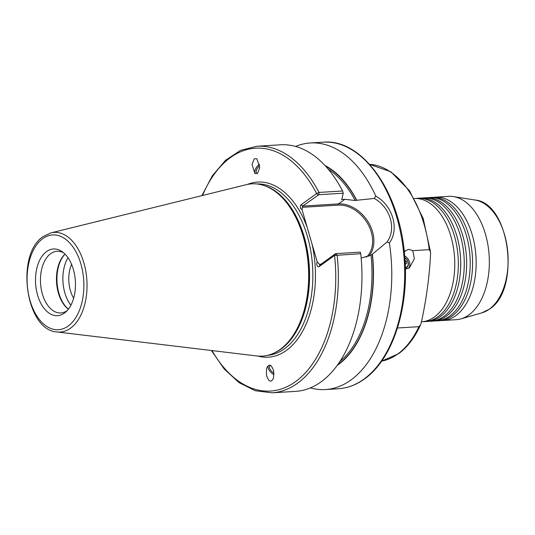 <?xml version="1.0" encoding="UTF-8"?>
<svg xmlns="http://www.w3.org/2000/svg" width="535" height="535" viewBox="0 0 535 535"><rect width="100%" height="100%" fill="white"/><g stroke="black" fill="none" stroke-linecap="round" stroke-linejoin="round"><path stroke-width="0.8" d="M405.356 267.721A5.932 4.454 54.1 0 0 406.533 259.355A5.932 4.454 54.1 0 0 404.841 257.823M405.229 264.19L406.72 263.113A4.166 3.13 54.1 0 0 406.159 261.167L405.035 260.599M406.72 263.113L405.236 264.444M405.109 261.923L406.159 261.167M427.712 197.723A61.772 36.828 86.5 0 1 429.491 197.535A61.772 36.828 86.5 0 1 468.747 245.906A61.772 36.828 86.5 0 1 449.788 316.078A61.772 36.828 86.5 0 1 437.041 320.853A61.772 36.828 86.5 0 1 435.256 320.893M421.774 198.084A61.772 36.828 86.5 0 1 423.553 197.903A61.772 36.828 86.5 0 1 462.808 246.267A61.772 36.828 86.5 0 1 443.849 316.439A61.772 36.828 86.5 0 1 431.096 321.221A61.772 36.828 86.5 0 1 429.311 321.254M433.651 197.355A61.772 36.828 86.5 0 1 435.43 197.174A61.772 36.828 86.5 0 1 474.692 245.538A61.772 36.828 86.5 0 1 455.733 315.717A61.772 36.828 86.5 0 1 442.98 320.492A61.772 36.828 86.5 0 1 441.194 320.525M415.835 198.445A61.772 36.828 86.5 0 1 417.608 198.264A61.772 36.828 86.5 0 1 456.87 246.635A61.772 36.828 86.5 0 1 437.911 316.807A61.772 36.828 86.5 0 1 425.158 321.582A61.772 36.828 86.5 0 1 423.372 321.615M397.485 327.995L418.905 326.684L420.55 324.832L421.426 322.01C426.375 299.252 429.418 276.615 430.555 254.092L430.514 251.972L429.251 249.658L412.813 250.661L408.834 249.323L404.226 251.189M423.553 197.903L425.927 197.756A61.772 36.828 86.5 0 1 447.039 206.951A61.772 36.828 86.5 0 1 453.312 309.37A61.772 36.828 86.5 0 1 446.223 316.299A61.772 36.828 86.5 0 1 433.477 321.074L431.096 321.221M429.491 197.535L431.865 197.395A61.772 36.828 86.5 0 1 452.984 206.59A61.772 36.828 86.5 0 1 459.251 309.003A61.772 36.828 86.5 0 1 452.169 315.931A61.772 36.828 86.5 0 1 439.416 320.706L437.041 320.853M417.608 198.264L419.988 198.117A61.772 36.828 86.5 0 1 441.101 207.319A61.772 36.828 86.5 0 1 447.374 309.732A61.772 36.828 86.5 0 1 440.285 316.66A61.772 36.828 86.5 0 1 427.539 321.435L425.158 321.582M421.473 321.809L421.593 321.802A61.772 36.828 -93.5 0 0 434.346 317.021A61.772 36.828 -93.5 0 0 441.435 310.093A61.772 36.828 -93.5 0 0 435.162 207.68A61.772 36.828 -93.5 0 0 414.304 198.472M405.369 268.149A6.3 4.735 54.1 0 0 406.787 267.527A6.3 4.735 54.1 0 0 408.145 262.11A6.3 4.735 54.1 0 0 404.821 257.629M254.285 158.681L256.92 158.795L259.729 167.595L257.495 173.5L254.854 173.387L252.052 164.586L254.285 158.681M273.913 373.116A5.189 2.561 45.2 0 1 270.208 369.431A5.189 2.561 45.2 0 1 269.934 365.987A5.189 2.561 45.2 0 1 270.142 365.82A5.189 2.561 45.2 0 1 270.723 365.599M268.476 365.746C270.041 364.128 271.747 365.746 273.586 370.615C274.067 376.473 273.432 379.783 271.686 380.559C270.121 382.184 268.416 380.559 266.577 375.69C266.096 369.839 266.724 366.522 268.476 365.746L268.122 366.047M272.041 380.258L271.686 380.559M64.414 313.082A33.404 19.915 -93.5 0 0 65.845 311.925A33.404 19.915 -93.5 0 0 75.361 281.109A33.404 19.915 -93.5 0 0 62.16 251.684A33.404 19.915 -93.5 0 0 46.545 251.57A33.404 19.915 -93.5 0 0 37.611 295.246A33.404 19.915 -93.5 0 0 64.414 313.082M63.652 252.841A30.903 18.424 -93.5 0 0 57.058 251.269A30.903 18.424 -93.5 0 0 50.678 253.657A30.903 18.424 -93.5 0 0 41.195 288.766A30.903 18.424 -93.5 0 0 60.836 312.962A30.903 18.424 -93.5 0 0 67.183 310.594M435.43 197.174L448.611 196.365A61.772 36.828 86.5 0 1 453.459 196.606A61.772 36.828 86.5 0 1 488.475 248.715A61.772 36.828 86.5 0 1 468.914 314.908A61.772 36.828 86.5 0 1 460.943 318.86A61.772 36.828 86.5 0 1 456.161 319.683L442.98 320.492M325.006 165.529A106.271 63.357 86.5 0 1 356.738 200.264L374.273 198.452L375.757 196.057C392.757 205.587 399.645 229.321 389.373 242.937A123.518 73.643 86.5 0 1 350.933 379.997A123.518 73.643 86.5 0 1 325.44 389.547A123.518 73.643 86.5 0 1 310.374 387.895M389.373 242.937L386.945 242.067L372.407 254.185A106.271 63.357 86.5 0 1 338.341 364.603A106.271 63.357 86.5 0 1 337.244 365.372M343.243 193.202L318.853 194.693L302.649 206.102A0.93 0.555 -93.5 0 0 302.402 207.312L302.007 209.533A2.514 1.498 86.5 0 1 300.423 207.54A2.514 1.498 86.5 0 1 301.198 204.698L316.62 193.55L318.994 192.433A123.518 73.643 86.5 0 0 256.92 146.249L280.521 144.798A123.518 73.643 86.5 0 1 342.594 190.988L343.243 193.202L341.805 199.488L344.828 199.301L355.14 200.505L356.738 200.264M360.73 253.704L334.556 255.456L319.174 266.57A2.782 1.658 86.5 0 1 317.094 265.507A2.782 1.658 86.5 0 1 317.235 261.956L319.422 264.283A0.93 0.555 -93.5 0 0 319.977 264.845A0.93 0.555 -93.5 0 0 320.164 264.778L335.545 253.657L360.236 252.145L360.73 253.704A123.518 73.643 86.5 0 1 321.114 381.823A123.518 73.643 86.5 0 1 295.621 391.373L272.021 392.817A123.518 73.643 86.5 0 0 297.513 383.267A123.518 73.643 86.5 0 0 337.13 255.148L335.545 253.657L334.556 255.456A121.666 72.539 -93.5 0 1 295.534 381.649A121.666 72.539 -93.5 0 1 212.014 350.585M372.407 254.185L371.009 255.128L361.165 258.051M302.007 209.533L317.235 261.956M405.383 268.704L406.62 268.817L409.516 267.687L414.358 258.713L412.813 250.661M404.687 255.944A8.032 6.032 -125.9 0 1 408.499 268.296M405.242 251.129L404.333 252.192M295.587 146.45A123.518 73.643 86.5 0 1 310.34 142.972A123.518 73.643 86.5 0 1 375.757 196.057M318.853 194.693L318.994 192.433L342.594 190.988M341.584 199.154L341.805 199.488A105.014 62.615 86.5 0 0 341.611 199.134M67.978 257.716A31.505 18.785 -93.5 0 0 70.881 305.224M71.57 264.35A25.947 15.468 -93.5 0 0 73.643 298.209M65.016 254.118A31.505 18.785 -93.5 0 0 57.024 282.233A31.505 18.785 -93.5 0 0 68.386 309.156M64.989 254.092A30.903 18.424 -93.5 0 0 56.549 282.259A30.903 18.424 -93.5 0 0 68.36 309.19M386.945 242.067C396.749 229.248 390.389 207.306 374.273 198.452M318.071 194.954L316.62 193.55A121.666 72.539 -93.5 0 0 202.518 195.482M268.423 365.786A6.427 3.177 -134.8 0 0 269.192 370.253A6.427 3.177 -134.8 0 0 273.92 374.594M259.528 164.258A6.427 3.103 -52.6 0 0 255.208 173.621M257.482 173.507A5.189 2.508 127.4 0 1 256.693 173.233A5.189 2.508 127.4 0 1 256.546 169.856A5.189 2.508 127.4 0 1 259.702 165.73M381.642 361.112A98.835 58.93 -93.5 0 0 397.759 354.003A98.835 58.93 -93.5 0 0 418.905 326.684M429.251 249.658A98.835 58.93 -93.5 0 0 369.591 164.339M475.013 200.016C509.822 202.544 521.063 289.676 489.505 309.09L481.921 312.841A57.011 33.993 -93.5 0 0 489.278 309.197A57.011 33.993 -93.5 0 0 507.334 248.106A57.011 33.993 -93.5 0 0 475.013 200.016L453.459 196.606M366.455 257.174A30.95 23.239 54.1 0 0 371.283 232.103A30.95 23.239 54.1 0 0 338.207 205.119A0.93 0.555 86.5 0 1 338.454 203.909A31.873 23.935 -125.9 0 1 372.52 231.695A31.873 23.935 -125.9 0 1 368.675 256.345M42.78 238.61A47.475 28.308 -93.5 0 0 30.08 300.697A47.475 28.308 -93.5 0 0 68.179 326.042A47.475 28.308 -93.5 0 0 80.885 263.956A47.475 28.308 -93.5 0 0 42.78 238.61M56.991 331.954C25.433 330.389 15.241 254.098 43.315 236.49L50.925 232.885A49.922 29.766 86.5 0 1 85.359 268.858A49.922 29.766 86.5 0 1 70.533 328.189A49.922 29.766 86.5 0 1 56.991 331.954L256.726 355.956C264.872 356.892 272.603 354.792 279.912 349.669A86.269 51.44 86.5 0 1 267.955 355.247M323.254 142.183C361.847 138.525 399.237 190.855 404.48 253.65C409.964 305.752 393.158 359.045 364.435 379.001C356.236 384.906 347.543 388.156 338.347 388.751A123.518 73.643 -93.5 0 0 363.84 379.208A123.518 73.643 -93.5 0 0 401.752 238.891A123.518 73.643 -93.5 0 0 323.254 142.183L310.34 142.972M264.711 185.739A85.867 51.193 86.5 0 1 308.855 261.133A85.867 51.193 86.5 0 1 281.183 348.981A85.867 51.193 86.5 0 1 274.93 352.665M257.067 183.966A85.867 51.193 86.5 0 1 310.935 251.905A85.867 51.193 86.5 0 1 284.473 348.78A85.867 51.193 86.5 0 1 267.56 355.354M270.202 188.206A86.041 51.3 86.5 0 1 270.382 188.3A86.041 51.3 86.5 0 1 308.769 266.49A86.041 51.3 86.5 0 1 280.601 349.174A86.041 51.3 86.5 0 1 280.253 349.429A86.041 51.3 86.5 0 1 280.079 349.549M257.469 184.027A86.269 51.44 86.5 0 1 270.021 188.106A86.269 51.44 86.5 0 1 308.508 266.504A86.269 51.44 86.5 0 1 280.266 349.415A86.269 51.44 86.5 0 1 279.912 349.669L280.253 349.429M50.925 232.885L246.24 184.695A86.295 51.454 86.5 0 1 305.766 246.876A86.295 51.454 86.5 0 1 280.133 349.449A86.295 51.454 86.5 0 1 256.726 355.956M372.226 254.319A105.943 63.163 86.5 0 1 338.254 364.302A105.943 63.163 86.5 0 1 337.766 364.649M371.009 255.128A105.014 62.615 86.5 0 1 339.992 361.379M312.146 244.435A87.72 52.303 86.5 0 1 286.452 350.392A87.72 52.303 86.5 0 1 257.897 356.076M247.391 184.435A87.72 52.303 86.5 0 1 307.17 227.315M325.614 166.178A105.943 63.163 86.5 0 1 356.557 200.398M328.222 169.154A105.014 62.615 86.5 0 1 355.14 200.505M319.422 264.283L320.98 264.183M338.207 205.119L302.402 207.312M344.828 199.301L338.454 203.909L302.649 206.102L301.198 204.698M319.174 266.57L320.164 264.778M420.55 324.832C414.832 337.525 407.496 347.161 398.548 353.729L381.636 361.125M369.585 164.325L390.931 171.829L409.516 190.761L423.232 218.621L430.514 251.972M481.921 312.841L460.943 318.86M325.44 389.547L338.347 388.751M211.378 350.505L224.212 369.003L239.065 382.645L255.269 390.744L272.021 392.817M256.92 146.249L240.549 150.348L225.456 160.36L212.375 175.714L201.896 195.636M246.24 184.695C254.212 182.776 262.137 183.913 270.021 188.106L270.382 188.3"/></g></svg>
